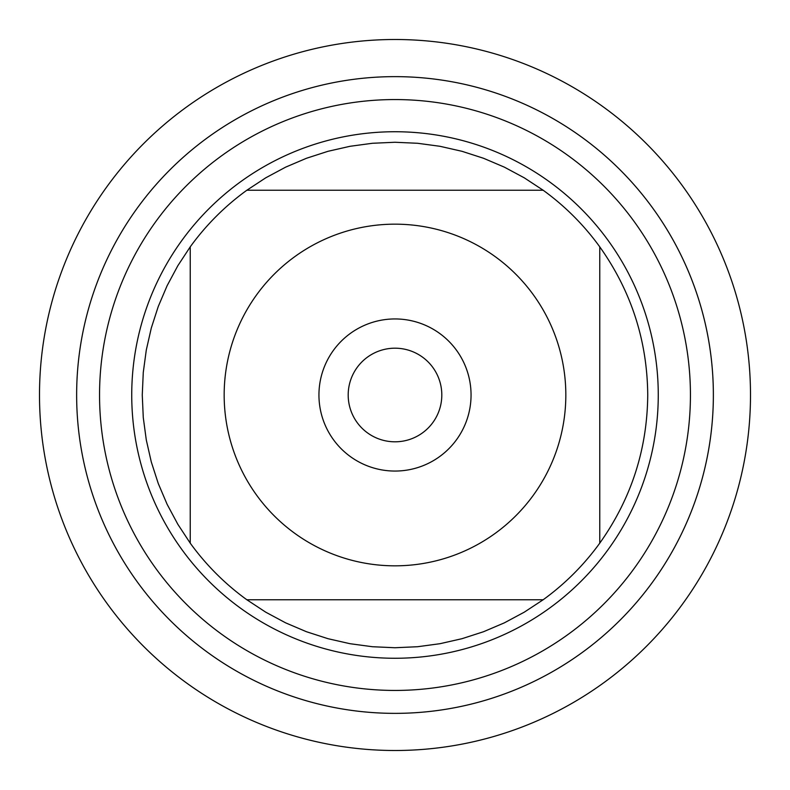 <?xml version="1.0" encoding="UTF-8"?>
<svg xmlns="http://www.w3.org/2000/svg" width="790" height="790" viewBox="0 0 790 790"><rect width="100%" height="100%" fill="white"/><g stroke="black" fill="none" stroke-linecap="round" stroke-linejoin="round"><path stroke-width="1.19" d="M256.592 294.868A170.828 170.828 0 0 0 342.376 557.523A170.828 170.828 0 0 0 565.828 395A170.828 170.828 0 0 0 256.592 294.868M190.232 246.855L190.232 543.145A252.741 252.741 0 0 0 246.855 599.768L543.145 599.768A252.741 252.741 0 0 0 599.768 543.145L599.768 246.855A252.741 252.741 0 0 0 543.145 190.232L246.855 190.232A252.741 252.741 0 0 0 190.232 246.855A252.741 252.741 0 0 1 246.855 190.232L265.746 177.819L285.664 167.134L306.461 158.276L327.969 151.315L350.01 146.298L372.416 143.276L395 142.259L417.584 143.276L439.99 146.298L462.031 151.315L483.539 158.276L504.336 167.134L524.254 177.819L543.145 190.232A252.741 252.741 0 0 1 599.768 246.855C631.259 291.214 647.257 340.599 647.741 395C647.257 449.401 631.259 498.786 599.768 543.145A252.741 252.741 0 0 1 543.145 599.768L524.254 612.181L504.336 622.866L483.539 631.724L462.031 638.685L439.99 643.702L417.584 646.724L395 647.741L372.416 646.724L350.01 643.702L327.969 638.685L306.461 631.724L285.664 622.866L265.746 612.181L246.855 599.768A252.741 252.741 0 0 1 190.232 543.145L177.819 524.254L167.134 504.336L158.276 483.539L151.315 462.031L146.298 439.99L143.276 417.584L142.259 395L143.276 372.416L146.298 350.01L151.315 327.969L158.276 306.461L167.134 285.664L177.819 265.746L190.232 246.855M76.64 395A318.36 318.36 0 0 1 554.185 119.29A318.36 318.36 0 0 1 554.185 670.71A318.36 318.36 0 0 1 76.64 395A318.36 318.36 0 0 0 395 713.36A318.36 318.36 0 0 0 713.36 395A318.36 318.36 0 0 0 395 76.64A318.36 318.36 0 0 0 76.64 395M131.733 395A263.268 263.268 0 0 1 526.634 167.006A263.268 263.268 0 0 1 526.634 622.994A263.268 263.268 0 0 1 131.733 395M318.943 395A76.057 76.057 0 0 1 433.029 329.134A76.057 76.057 0 0 1 433.029 460.866A76.057 76.057 0 0 1 318.943 395M348.193 395A46.807 46.807 0 0 0 418.404 435.537A46.807 46.807 0 0 0 418.404 354.463A46.807 46.807 0 0 0 348.193 395M39.5 395A355.5 355.5 0 0 0 395 750.5A355.5 355.5 0 0 0 750.5 395A355.5 355.5 0 0 0 395 39.5A355.5 355.5 0 0 0 39.5 395M99.55 395A295.45 295.45 0 0 1 542.72 139.139A295.45 295.45 0 0 1 542.72 650.861A295.45 295.45 0 0 1 99.55 395"/></g></svg>
